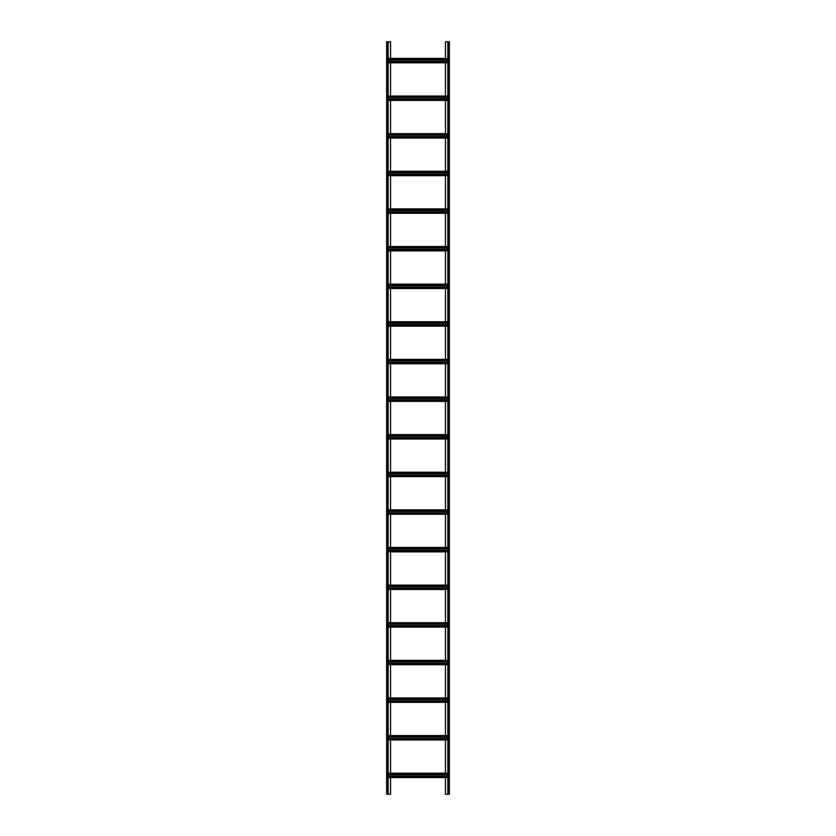 <?xml version="1.0" encoding="UTF-8"?>
<svg xmlns="http://www.w3.org/2000/svg" width="836" height="836" viewBox="0 0 836 836"><rect width="100%" height="100%" fill="white"/><g stroke="black" fill="none" stroke-linecap="round" stroke-linejoin="round"><path stroke-width="1.25" d="M388.155 58.415L447.845 58.415L445.463 58.415L445.463 41.8L449.35 41.8L449.35 794.2L447.845 794.2L447.845 41.8M388.155 62.804L447.845 62.804L445.463 62.804L445.463 96.035L447.845 96.035L388.155 96.035M388.155 100.424L447.845 100.424L445.463 100.424L445.463 133.655L447.845 133.655L388.155 133.655M388.155 138.044L447.845 138.044L445.463 138.044L445.463 171.275L447.845 171.275L388.155 171.275M388.155 175.664L447.845 175.664L445.463 175.664L445.463 208.895L447.845 208.895L388.155 208.895M388.155 213.284L447.845 213.284L445.463 213.284L445.463 246.516L447.845 246.516L388.155 246.516M388.155 250.904L447.845 250.904L445.463 250.904L445.463 284.135L447.845 284.135L388.155 284.135M388.155 288.524L447.845 288.524L445.463 288.524L445.463 321.755L447.845 321.755L388.155 321.755M388.155 326.144L447.845 326.144L445.463 326.144L445.463 359.375L447.845 359.375L388.155 359.375M388.155 363.764L447.845 363.764L445.463 363.764L445.463 396.995L447.845 396.995L388.155 396.995M388.155 401.385L447.845 401.385L445.463 401.385L445.463 434.615L447.845 434.615L388.155 434.615M388.155 439.005L447.845 439.005L445.463 439.005L445.463 472.235L447.845 472.235L388.155 472.235M388.155 476.625L447.845 476.625L445.463 476.625L445.463 509.855L447.845 509.855L388.155 509.855M388.155 514.245L447.845 514.245L445.463 514.245L445.463 547.475L447.845 547.475L388.155 547.475M388.155 551.865L447.845 551.865L445.463 551.865L445.463 585.095L447.845 585.095L388.155 585.095M388.155 589.485L447.845 589.485L445.463 589.485L445.463 622.715L447.845 622.715L388.155 622.715M388.155 627.105L447.845 627.105L445.463 627.105L445.463 660.335L447.845 660.335L388.155 660.335M388.155 664.725L447.845 664.725L445.463 664.725L445.463 697.955L447.845 697.955L388.155 697.955M388.155 702.344L447.845 702.344L445.463 702.344L445.463 735.575L447.845 735.575L388.155 735.575M388.155 739.964L447.845 739.964L445.463 739.964L445.463 773.195L447.845 773.195L388.155 773.195M388.155 777.584L447.845 777.584L445.463 777.584L445.463 794.2L447.845 794.2M390.537 777.584L390.537 794.2L388.155 794.2L388.155 41.8L390.537 41.8L390.537 58.415M390.537 739.964L390.537 773.195M390.537 702.344L390.537 735.575M390.537 664.725L390.537 697.955M390.537 627.105L390.537 660.335M390.537 589.485L390.537 622.715M390.537 551.865L390.537 585.095M390.537 514.245L390.537 547.475M390.537 476.625L390.537 509.855M390.537 439.005L390.537 472.235M390.537 401.385L390.537 434.615M390.537 363.764L390.537 396.995M390.537 326.144L390.537 359.375M390.537 288.524L390.537 321.755M390.537 250.904L390.537 284.135M390.537 213.284L390.537 246.516M390.537 175.664L390.537 208.895M390.537 138.044L390.537 171.275M390.537 100.424L390.537 133.655M390.537 62.804L390.537 96.035M388.155 61.676L447.845 61.676M388.155 59.544L447.845 59.544M388.155 776.456L447.845 776.456M388.155 774.324L447.845 774.324M388.155 738.836L447.845 738.836M388.155 736.704L447.845 736.704M388.155 701.216L447.845 701.216M388.155 699.084L447.845 699.084M388.155 663.596L447.845 663.596M388.155 661.464L447.845 661.464M388.155 625.976L447.845 625.976M388.155 623.844L447.845 623.844M388.155 588.356L447.845 588.356M388.155 586.224L447.845 586.224M388.155 550.736L447.845 550.736M388.155 548.604L447.845 548.604M388.155 513.116L447.845 513.116M388.155 510.984L447.845 510.984M388.155 475.496L447.845 475.496M388.155 473.364L447.845 473.364M388.155 437.876L447.845 437.876M388.155 435.744L447.845 435.744M388.155 400.256L447.845 400.256M388.155 398.124L447.845 398.124M388.155 362.636L447.845 362.636M388.155 360.504L447.845 360.504M388.155 325.016L447.845 325.016M388.155 322.884L447.845 322.884M388.155 287.396L447.845 287.396M388.155 285.264L447.845 285.264M388.155 249.776L447.845 249.776M388.155 247.644L447.845 247.644M388.155 212.156L447.845 212.156M388.155 210.024L447.845 210.024M388.155 174.536L447.845 174.536M388.155 172.404L447.845 172.404M388.155 136.916L447.845 136.916M388.155 134.784L447.845 134.784M388.155 99.296L447.845 99.296M388.155 97.164L447.845 97.164M388.155 794.2L386.65 794.2L386.65 41.8L386.65 794.2M388.155 41.8L386.65 41.8M448.221 41.8L448.221 794.2M448.974 41.8L448.974 794.2M388.155 61.3L447.845 61.3M388.155 59.92L447.845 59.92M388.155 776.08L447.845 776.08M388.155 774.7L447.845 774.7M388.155 738.46L447.845 738.46M388.155 737.08L447.845 737.08M388.155 700.84L447.845 700.84M388.155 699.46L447.845 699.46M388.155 663.22L447.845 663.22M388.155 661.84L447.845 661.84M388.155 625.6L447.845 625.6M388.155 624.22L447.845 624.22M388.155 587.98L447.845 587.98M388.155 586.6L447.845 586.6M388.155 550.36L447.845 550.36M388.155 548.98L447.845 548.98M388.155 512.74L447.845 512.74M388.155 511.36L447.845 511.36M388.155 475.12L447.845 475.12M388.155 473.74L447.845 473.74M388.155 437.5L447.845 437.5M388.155 436.12L447.845 436.12M388.155 399.88L447.845 399.88M388.155 398.5L447.845 398.5M388.155 362.26L447.845 362.26M388.155 360.88L447.845 360.88M388.155 324.64L447.845 324.64M388.155 323.26L447.845 323.26M388.155 287.02L447.845 287.02M388.155 285.64L447.845 285.64M388.155 249.4L447.845 249.4M388.155 248.02L447.845 248.02M388.155 211.78L447.845 211.78M388.155 210.4L447.845 210.4M388.155 174.16L447.845 174.16M388.155 172.78L447.845 172.78M388.155 136.54L447.845 136.54M388.155 135.16L447.845 135.16M388.155 98.92L447.845 98.92M388.155 97.54L447.845 97.54M387.779 41.8L387.779 794.2M387.026 41.8L387.026 794.2"/></g></svg>

